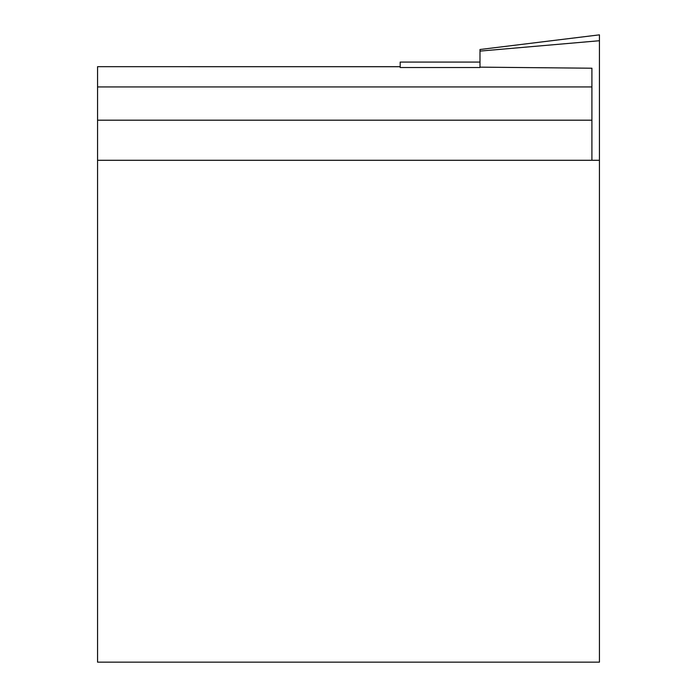 <?xml version="1.0" encoding="UTF-8"?>
<svg xmlns="http://www.w3.org/2000/svg" width="697" height="697" viewBox="0 0 697 697"><rect width="100%" height="100%" fill="white"/><g stroke="black" fill="none" stroke-linecap="round" stroke-linejoin="round"><path stroke-width="1.05" d="M400.191 67.531L479.989 67.531L479.989 62.077L400.191 62.077L400.191 67.531M479.989 51.099L599.437 40.731L599.437 34.85L479.989 49.513L479.989 67.147L591.91 68.219L591.91 86.925L97.563 86.925L97.563 66.685L400.191 66.72M591.91 160.284L591.91 86.925M97.563 160.284L97.563 662.15L599.437 662.15L599.437 160.284L97.563 160.284L97.563 86.925M97.563 120.189L591.91 120.189M599.437 40.731L599.437 160.284M97.563 66.685L400.191 66.685"/></g></svg>
